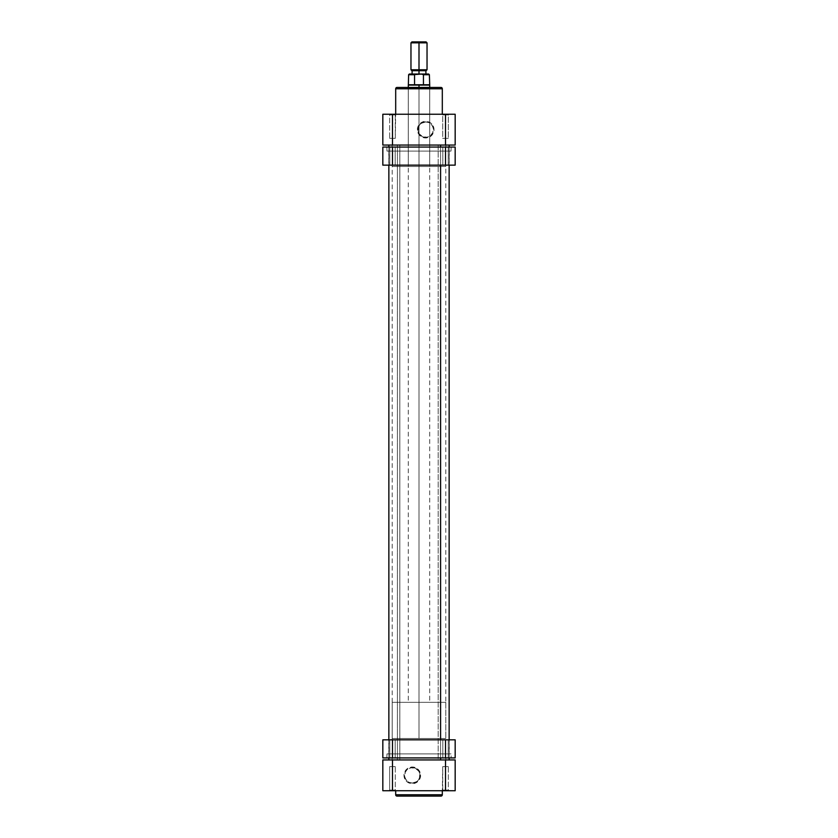 <?xml version="1.0" encoding="UTF-8"?>
<svg xmlns="http://www.w3.org/2000/svg" width="838" height="838" viewBox="0 0 838 838"><rect width="100%" height="100%" fill="white"/><g stroke="black" fill="none" stroke-linecap="round" stroke-linejoin="round"><path stroke-width="0.63" stroke-dasharray="4.19 3.14" d="M442.715 790.077L448.34 790.077L449.011 790.737L442.045 790.737L442.715 790.077L448.34 790.077L449.011 790.737L442.045 790.737L442.715 790.077L442.715 766.634L448.34 766.634L448.34 790.077L442.715 790.077L442.715 766.634L448.34 766.634L448.34 790.077L442.715 790.077L448.34 790.077L448.34 766.634L442.715 766.634L442.715 790.077L448.34 790.077L448.34 766.634L442.715 766.634L448.34 766.634L442.715 766.634L442.307 790.737L395.693 790.737L449.011 790.737L382.83 790.737L382.83 759.93L455.17 759.93L455.17 790.737L442.108 790.737L449.011 790.737L448.34 790.077L442.715 790.077L442.045 790.737L449.011 790.737L448.34 790.077L442.715 790.077M389.66 790.077L395.285 790.077L395.955 790.737L388.989 790.737L389.66 790.077L395.285 790.077L395.955 790.737L388.989 790.737L389.66 790.077L389.66 766.634L395.285 766.634L395.285 790.077L389.66 790.077L389.66 766.634L395.285 766.634L395.285 790.077L389.66 790.077L395.285 790.077L395.285 766.634L389.66 766.634L389.66 790.077L395.285 790.077L395.285 766.634L389.66 766.634L395.285 766.634L389.66 766.634L389.66 790.077L388.989 790.737L395.955 790.737L389.062 790.737L395.955 790.737L395.285 790.077L389.66 790.077L388.989 790.737L395.955 790.737L395.285 790.077L389.66 790.077M412.306 783.006A7.668 7.668 0 0 1 404.639 775.339A7.668 7.668 0 0 1 412.306 767.671L412.306 767A8.338 8.338 0 0 0 403.968 775.339A8.338 8.338 0 0 0 412.306 783.677L412.306 783.006A7.668 7.668 0 0 1 404.639 775.339A7.668 7.668 0 0 1 412.306 767.671A7.668 7.668 0 0 0 404.639 775.339A7.668 7.668 0 0 0 412.306 783.006A7.668 7.668 0 0 0 419.964 775.339A7.668 7.668 0 0 0 412.306 767.671A7.668 7.668 0 0 1 419.964 775.339A7.668 7.668 0 0 1 412.306 783.006L409.373 782.42L405.927 779.591L404.785 776.836L405.215 772.406L406.88 769.913L410.809 767.818L415.239 768.257L418.675 771.075L419.817 773.841L419.388 778.272L416.559 781.707L412.306 783.006L412.306 783.677L413.93 783.509L416.936 782.263L420.006 778.523L420.477 773.715L418.193 769.441L413.93 767.158L409.112 767.639L405.372 770.709L403.968 775.339L404.597 778.523L406.409 781.226L409.112 783.038L412.306 783.677A8.338 8.338 0 0 0 420.634 775.339A8.338 8.338 0 0 0 412.306 767L412.306 767.671A7.668 7.668 0 0 1 419.964 775.339A7.668 7.668 0 0 1 412.306 783.006M445.795 759.93L445.795 738.498L392.205 738.498L392.205 759.93L445.795 759.93L392.205 759.93L392.205 738.498L445.795 738.498L392.205 738.498L445.795 738.498L445.795 759.93L392.205 759.93L449.137 759.93L397.411 759.93L397.411 145.047L449.137 145.047L388.863 145.047L449.137 145.047L388.863 145.047L397.411 145.047L397.411 759.93L438.19 759.93L438.19 145.047L392.205 145.047L399.81 145.047L399.81 759.93L449.137 759.93L399.81 759.93L399.81 145.047L392.205 145.047L445.795 145.047L399.81 145.047L445.795 145.047L438.19 145.047L438.19 759.93L445.795 759.93L445.795 145.047L392.205 145.047L392.205 166.479L445.795 166.479L445.795 145.047L445.795 166.479L392.205 166.479L445.795 166.479L392.205 166.479L392.205 145.047L445.795 145.047M442.307 794.759L395.693 794.759L442.307 794.759M397.034 796.1L440.966 796.1M440.861 796.1L397.139 796.1M395.693 790.737L442.307 790.737L395.693 790.737M382.83 759.93L382.83 790.737L392.477 790.737L392.477 759.93L445.523 759.93L445.523 790.737L392.477 790.737L392.477 759.93L382.83 759.93M448.34 766.634L442.715 766.634L448.34 766.634M395.285 766.634L389.66 766.634L395.285 766.634M445.523 790.737L445.523 759.93L455.17 759.93L455.17 790.737L445.523 790.737M440.589 147.059L440.589 165.149L440.589 147.059M440.589 739.839L440.589 757.919L440.589 739.839M425.694 121.981A7.668 7.668 0 0 1 433.361 129.649A7.668 7.668 0 0 1 425.694 137.306L425.694 137.977A8.338 8.338 0 0 0 434.032 129.649A8.338 8.338 0 0 0 425.694 121.311L425.694 121.981A7.668 7.668 0 0 1 433.361 129.649A7.668 7.668 0 0 1 425.694 137.306A7.668 7.668 0 0 0 433.361 129.649A7.668 7.668 0 0 0 425.694 121.981A7.668 7.668 0 0 0 418.036 129.649A7.668 7.668 0 0 0 425.694 137.306A7.668 7.668 0 0 1 418.036 129.649A7.668 7.668 0 0 1 425.694 121.981L428.627 122.558L432.073 125.386L433.215 128.151L432.785 132.582L429.957 136.018L427.191 137.16L422.761 136.73L419.325 133.902L418.183 131.137L418.612 126.706L421.441 123.27L425.694 121.981L425.694 121.311L424.07 121.468L421.064 122.715L417.994 126.454L417.523 131.273L419.807 135.536L424.07 137.82L428.888 137.348L432.628 134.279L434.032 129.649L433.403 126.454L431.591 123.752L428.888 121.939L425.694 121.311A8.338 8.338 0 0 0 417.366 129.649A8.338 8.338 0 0 0 425.694 137.977L425.694 137.306A7.668 7.668 0 0 1 418.036 129.649A7.668 7.668 0 0 1 425.694 121.981M395.285 114.911L389.66 114.911L388.989 114.24L395.955 114.24L395.285 114.911L389.66 114.911L388.989 114.24L395.955 114.24L395.285 114.911L395.285 138.354L389.66 138.354L389.66 114.911L395.285 114.911L395.285 138.354L389.66 138.354L389.66 114.911L395.285 114.911L389.66 114.911L389.66 138.354L395.285 138.354L395.285 114.911L389.66 114.911L389.66 138.354L395.285 138.354L389.66 138.354L395.285 138.354L395.693 114.24L455.17 114.24L455.17 145.047L382.83 145.047L382.83 114.24L449.011 114.24L448.34 114.911L442.715 114.911L442.045 114.24L449.011 114.24L448.34 114.911L442.715 114.911L442.045 114.24L449.011 114.24L388.989 114.24L395.892 114.24L388.989 114.24L389.66 114.911L395.285 114.911L395.955 114.24L388.989 114.24L389.66 114.911L395.285 114.911M397.139 87.445L419 87.445L407.614 87.445L408.284 88.116L429.716 88.116L408.284 88.116L407.614 87.445L430.386 87.445L429.716 88.116L429.716 166.479L408.284 166.479L408.284 88.116L429.716 88.116L408.284 88.116L408.284 166.479L429.716 166.479L408.284 166.479L429.716 166.479L429.716 88.116L430.386 87.445L407.614 87.445L440.861 87.445M448.34 138.354L442.715 138.354L442.715 114.911L448.34 114.911L448.34 138.354L442.715 138.354L442.715 114.911L448.34 114.911L448.34 138.354L448.34 114.911L442.715 114.911L442.715 138.354L448.34 138.354L448.34 114.911L442.715 114.911L442.715 138.354L448.34 138.354M392.205 145.047L445.659 145.047L392.205 145.047L392.205 759.93M442.045 114.24L442.715 114.911L448.34 114.911L449.011 114.24L442.045 114.24L442.715 114.911L448.34 114.911L449.011 114.24L442.045 114.24M395.693 114.24L442.307 114.24L395.693 114.24M395.693 88.786L442.307 88.786L395.693 88.786M419 87.445L430.166 87.445L419 87.445L419 702.328L419 87.445M455.17 145.047L455.17 114.24L445.523 114.24L445.523 145.047L392.477 145.047L392.477 114.24L445.523 114.24L445.523 145.047L455.17 145.047M389.66 138.354L395.285 138.354L389.66 138.354M442.715 138.354L448.288 138.354L442.715 138.354M392.477 114.24L392.477 145.047L382.83 145.047L382.83 114.24L392.477 114.24M397.034 87.445L440.966 87.445M417.659 74.048L419 74.048L419 70.706L425.903 70.706L417.617 70.706L426.102 70.706L419 70.706L419 69.764L427.034 69.764L410.966 69.764L419 69.764L419 41.9L411.898 41.9L419 41.9L419 42.843L410.966 42.843L419 42.843L419 70.706L411.898 70.706L419 70.706L419 74.048L412.097 74.048L428.71 74.048L420.341 74.048M419 85.099L419 702.328L408.284 702.328L419 702.328L419 738.498L419 702.328L392.205 702.328L445.795 702.328L419 702.328L419 738.498L392.205 738.498L445.795 738.498L392.205 738.498L419 738.498L419 702.328L445.795 702.328L392.205 702.328L429.716 702.328L408.284 702.328L419 702.328L419 85.099L408.284 85.099L419 85.099M408.619 84.764L423.452 84.764L408.619 84.764M419 70.706L412.097 70.706L419 70.706M423.452 74.718L429.381 74.718L423.452 74.718L423.452 84.764L429.381 84.764L419 84.764L423.452 84.764L423.347 74.477L409.29 74.048L416.476 74.048L414.548 74.718L414.548 84.764L414.548 74.718L408.619 74.718L414.548 74.718M414.873 74.31L415.931 74.069L414.58 74.582M419 41.9L426.102 41.9L419 41.9M419 42.843L427.034 42.843L419 42.843M419 74.048L425.903 74.048L419 74.048M419 738.498L445.795 738.498L419 738.498M419 702.328L429.716 702.328L419 702.328M423.347 74.477L422.069 74.069M445.523 147.059L448.204 147.059L445.523 147.059L445.523 165.149L445.523 147.059L448.204 147.059L445.523 147.059L445.523 165.149L448.204 165.149L445.523 165.149L445.523 147.059L455.17 147.059L455.17 165.149L445.523 165.149L455.17 165.149L455.17 147.059L392.477 147.059L395.159 147.059L392.477 147.059L392.477 165.149L392.477 147.059L395.159 147.059L392.477 147.059L392.477 165.149L395.159 165.149L392.477 165.149L392.477 147.059L445.523 147.059L445.523 165.149L442.841 165.149L448.204 165.149L442.841 165.149L448.204 165.149L445.523 165.149L445.523 147.059L442.841 147.059L445.523 147.059L445.523 165.149L445.523 147.059L442.841 147.059L445.523 147.059L445.523 165.149L442.841 165.149L445.523 165.149L442.841 165.149L445.523 165.149L445.523 147.059M392.477 165.149L445.523 165.149L389.796 165.149L395.159 165.149L389.796 165.149L395.159 165.149L392.477 165.149L392.477 147.059L395.159 147.059L389.796 147.059L395.159 147.059L389.796 147.059L392.477 147.059L392.477 165.149L389.796 165.149L392.477 165.149L392.477 147.059L392.477 165.149L382.83 165.149L392.477 165.149L392.477 147.059L389.796 147.059L392.477 147.059L389.796 147.059L392.477 147.059L392.477 165.149M419 151.081L451.022 151.081L419 151.081L419 147.059L419 151.081L449.273 151.081L419 151.081L419 165.149L419 151.081L419 165.149L449.273 165.149L419 165.149L419 151.081L388.727 151.081L419 151.081L419 147.059L451.148 147.059L386.852 147.059L419 147.059L419 151.081L386.978 151.081L419 151.081M419 165.149L388.727 165.149L419 165.149M382.83 147.059L392.477 147.059L382.83 147.059L382.83 165.149L382.83 147.059M419 147.059L386.852 147.059L419 147.059M448.204 757.919L442.841 757.919L442.841 739.839L448.204 739.839L448.204 757.919L442.841 757.919L442.841 739.839L448.204 739.839L448.204 757.919L448.204 739.839L382.83 739.839L395.159 739.839L395.159 757.919L389.796 757.919L389.796 739.839L395.159 739.839L395.159 757.919L389.796 757.919L389.796 739.839L393.504 739.839L392.477 739.839L392.477 757.919L382.83 757.919L382.83 739.839L382.83 757.919L445.523 757.919L392.477 757.919L392.477 739.839L448.204 739.839L442.841 739.839L448.204 739.839L442.841 739.839L442.841 757.919L448.204 757.919L448.204 739.839L442.841 739.839L442.841 757.919L448.204 757.919M386.978 753.907L451.022 753.907L451.148 757.919L386.852 757.919L386.978 753.907L386.852 757.919L451.148 757.919L386.852 757.919L451.148 757.919L451.022 753.907L386.978 753.907M449.273 753.907L388.727 753.907L388.727 739.839L449.273 739.839L449.273 753.907L449.273 739.839L388.727 739.839L388.727 753.907L449.273 753.907L387.135 753.907L449.273 753.907M455.17 757.919L445.523 757.919L445.523 739.839L455.17 739.839L445.523 739.839L445.523 757.919L455.17 757.919L455.17 739.839L455.17 757.919M389.796 757.919L395.159 757.919L395.159 739.839L389.796 739.839L389.796 757.919L395.159 757.919L395.159 739.839L389.796 739.839L389.796 757.919M388.727 739.839L449.273 739.839L388.727 739.839M451.022 753.907L422.143 753.907L451.022 753.907M449.137 147.059L449.137 165.149M449.137 739.839L449.137 757.919M388.863 147.059L388.863 165.149M388.863 739.839L388.863 757.919M408.284 87.445L408.284 702.328M392.205 702.328L392.205 738.498M445.795 702.328L445.795 738.498M429.716 87.445L429.716 702.328M448.204 147.059L448.204 165.149L448.204 147.059M395.159 147.059L395.159 165.149L395.159 147.059M451.022 151.081L451.148 147.059M449.273 151.081L449.273 165.149M388.727 151.081L388.727 165.149M386.978 151.081L386.852 147.059M389.796 147.059L389.796 165.149L389.796 147.059M442.841 147.059L442.841 165.149L442.841 147.059"/><path stroke-width="1.26" d="M397.034 796.1L440.966 796.1A1.341 1.341 0 0 0 442.307 794.759L395.693 794.759A1.341 1.341 0 0 0 397.034 796.1A1.341 1.341 0 0 1 395.693 794.759L442.307 794.759L442.307 790.737L442.307 794.759A1.341 1.341 0 0 1 440.966 796.1M395.693 790.737L395.693 794.759L395.693 790.737M397.139 796.1L440.861 796.1M455.17 759.93L382.83 759.93L382.83 790.737L455.17 790.737L455.17 759.93L445.523 759.93L445.523 790.737L392.477 790.737L392.477 759.93L445.523 759.93L445.523 790.737L455.17 790.737L455.17 759.93M382.83 790.737L382.83 759.93L392.477 759.93L392.477 790.737L382.83 790.737M440.589 145.047L440.589 147.059L440.589 145.047M440.589 165.149L440.589 739.839L440.589 165.149M440.589 757.919L440.589 759.93L440.589 757.919M440.966 87.445L397.034 87.445A1.341 1.341 0 0 0 395.693 88.786L442.307 88.786A1.341 1.341 0 0 0 440.966 87.445A1.341 1.341 0 0 1 442.307 88.786L395.693 88.786L395.693 114.24L395.693 88.786A1.341 1.341 0 0 1 397.034 87.445M442.307 114.24L442.307 88.786L442.307 114.24M382.83 145.047L455.17 145.047L455.17 114.24L382.83 114.24L382.83 145.047L392.477 145.047L392.477 114.24L445.523 114.24L445.523 145.047L392.477 145.047L392.477 114.24L382.83 114.24L382.83 145.047M440.861 87.445L397.139 87.445M455.17 114.24L455.17 145.047L445.523 145.047L445.523 114.24L455.17 114.24M419 42.843L419 41.9L411.898 41.9L419 41.9L419 42.843L410.966 42.843L419 42.843L419 69.764L410.966 69.764L419 69.764L419 42.843L427.034 42.843L419 42.843M419 70.706L419 69.764L427.034 69.764L419 69.764L419 70.706L426.102 70.706L419 70.706L419 74.048L419 70.706L411.898 70.706L419 70.706M414.873 74.31L408.619 74.718L414.548 74.718L414.548 84.764L419 84.764L419 87.445L419 85.099L408.284 85.099L419 85.099L408.619 84.764L414.548 84.764L414.548 74.718L416.476 74.048L409.29 74.048L421.524 74.048L414.58 74.582M429.716 87.445L429.716 85.099L419 85.099L429.716 85.099L429.381 74.718L428.71 74.048L421.524 74.048L423.452 74.718L423.452 84.764L419 84.764L429.381 84.764L423.452 84.764L423.452 74.718L429.381 74.718L423.42 74.582M420.341 74.048L421.64 74.048M416.36 74.048L417.659 74.048M426.102 41.9L419 41.9L426.102 41.9L427.034 42.843L427.034 69.764L426.102 70.706M415.397 74.142L415.931 74.069M428.71 74.048L421.524 74.048L423.347 74.477M392.477 147.059L382.83 147.059L382.83 165.149L392.477 165.149L382.83 165.149L382.83 147.059L445.523 147.059L392.477 147.059L392.477 165.149L392.477 147.059M455.17 147.059L445.523 147.059L445.523 165.149L392.477 165.149L455.17 165.149L445.523 165.149L445.523 147.059L455.17 147.059L455.17 165.149L455.17 147.059M382.83 757.919L455.17 757.919L455.17 739.839L445.523 739.839L455.17 739.839L455.17 757.919L392.477 757.919L392.477 739.839L445.523 739.839L445.523 757.919L445.523 739.839L382.83 739.839L392.477 739.839L392.477 757.919L382.83 757.919L382.83 739.839L382.83 757.919M449.137 145.047L449.137 147.059M449.137 165.149L449.137 739.839M449.137 757.919L449.137 759.93M388.863 145.047L388.863 147.059M388.863 165.149L388.863 739.839M388.863 757.919L388.863 759.93M411.898 70.706L410.966 69.764L410.966 42.843L411.898 41.9M409.29 74.048L408.619 74.718L408.284 87.445M412.097 70.706L412.097 74.048M425.903 70.706L425.903 74.048"/></g></svg>
